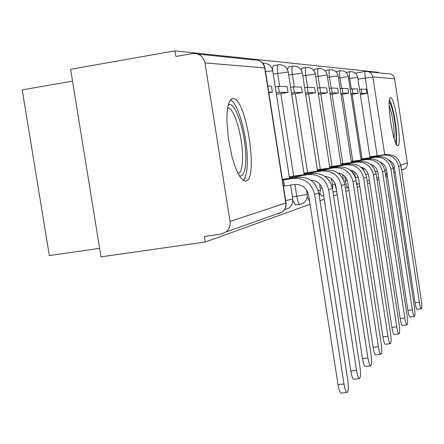<?xml version="1.0" encoding="UTF-8"?>
<svg xmlns="http://www.w3.org/2000/svg" width="444" height="444" viewBox="0 0 444 444"><rect width="100%" height="100%" fill="white"/><g stroke="black" fill="none" stroke-linecap="round" stroke-linejoin="round"><path stroke-width="0.67" d="M332.945 191.897L333.3 191.93M320.196 193.939L321.728 195.932M307.204 197.391L309.146 200.277M292.857 200.494L295.41 205.023M232.945 98.507L230.808 99.489L229.054 102.392L227.778 107.104L227.045 113.42L226.895 121.051L228.388 138.7L231.973 156.566L234.338 164.452L236.924 171.107L239.61 176.218L242.252 179.559L244.738 181.002L245.909 180.997C258.536 179.776 246.781 100.394 233.694 98.607L232.945 98.507M390.587 97.747C385.897 96.409 393.162 145.887 397.624 145.699L397.885 145.704C402.314 145.765 395.221 98.063 390.753 97.769L390.587 97.747M378.249 72.794L378.177 72.317L174.975 50.855L175.868 56.46L192.474 53.546C199.106 53.08 203.285 56.205 205.023 62.915L230.042 221.401L285.797 203.047L264.713 67.91L205.023 62.915M72.522 81.113L22.2 89.888L49.345 255.578L99.645 248.346M230.042 221.401C230.569 225.696 229.237 229.204 226.052 231.923L221.045 234.082L204.445 236.458L205.328 241.997L101.021 256.837L70.602 69.281L174.975 50.855M205.328 241.997L310.034 204.301M319.985 200.721L324.248 199.184M333.549 195.837L337.168 194.533M345.904 191.392L348.967 190.287M357.192 187.324L359.784 186.391M367.549 183.594L369.735 182.806M377.089 180.159L378.926 179.498M385.908 176.984L387.434 176.435M368.775 71.811L387.762 73.776C391.397 73.543 393.673 75.208 394.577 78.766L407.431 163.486L407.176 165.734L406.11 167.727L405.139 168.676L402.381 169.852M349.733 71.706L345.965 72.411M340.015 70.774L336.003 71.712M329.537 69.769L325.818 70.396L325.274 71.034M318.215 68.681L314.374 69.331L313.686 70.396M305.933 67.505L301.959 68.182L301.121 69.858M292.568 66.228L288.456 66.927L287.462 69.536M277.972 64.83L273.709 65.557C272.899 65.484 272.527 66.961 272.594 69.986M365.273 71.473L355.283 73.138M341.281 393.123L341.12 393.145C339.954 392.701 338.922 389.865 338.028 384.637L344 383.955C344.888 389.188 345.909 392.03 347.053 392.474C348.462 391.553 348.695 387.357 347.741 379.898L318.792 193.018C315.945 181.962 308.957 176.706 297.824 177.245L282.356 179.354M344 383.955L314.607 194.405C311.721 183.194 304.634 177.855 293.351 178.405L283.538 179.887L284.487 185.958L294.3 184.488C301.909 184.127 306.687 187.729 308.636 195.293L338.028 384.637M284.487 185.958L283.427 186.252M268.842 92.746L272.377 92.158L271.445 86.18L267.799 86.069M272.377 92.158L268.742 92.113M283.538 179.887L282.478 180.159M228.133 105.389L228.266 105.284C234.754 99.356 245.826 132.762 245.798 157.01C245.782 170.468 243.656 176.773 239.427 175.924M238.212 173.776C241.125 172.394 242.568 166.533 242.535 156.199C242.518 136.425 234.46 108.763 228.244 107.892L227.655 107.82M243.356 180.425C246.081 177.345 247.397 170.341 247.308 159.402C247.225 135.914 238.089 103.058 230.475 99.861M389.221 101.67C392.291 106.887 394.544 117.016 395.981 132.062C396.326 137.474 396.153 140.915 395.454 142.391M394.205 138.75L394.172 131.574C393.256 120.846 391.575 112.166 389.122 105.528M396.359 144.328L396.592 133.516C395.204 118.16 392.84 106.838 389.505 99.539M353.874 379.187L353.724 379.209C352.653 378.771 351.692 376.04 350.843 371.023L356.538 370.357C357.387 375.38 358.341 378.116 359.396 378.554C360.667 377.705 360.85 373.743 359.94 366.672L332.417 188.495C329.709 177.961 323.032 172.949 312.398 173.471L289.272 176.762M276.423 94.3L288.045 92.374L287.157 86.674L278.377 86.397L275.274 86.919M288.045 92.374L279.287 92.252L278.377 86.397M276.185 92.768L279.287 92.252M356.538 370.357L328.621 189.755C325.874 179.076 319.114 173.998 308.336 174.525L289.399 177.606M298.967 175.941L299.145 177.095M297.019 177.367L296.881 176.473M310.7 180.192C317.288 180.58 321.362 184.049 322.916 190.604L350.843 371.023M365.34 366.505L365.201 366.522C364.208 366.089 363.309 363.464 362.493 358.635L367.943 357.992C368.759 362.82 369.652 365.451 370.623 365.884C371.772 365.096 371.917 361.344 371.045 354.628L344.822 184.377C342.235 174.314 335.853 169.53 325.668 170.035L303.957 173.138M291.714 94.317L302.32 92.563L301.476 87.118L293.467 86.869L290.631 87.34M302.32 92.563L294.333 92.457L293.467 86.869M291.497 92.924L294.333 92.457M367.943 357.992L341.358 185.525C338.739 175.33 332.273 170.485 321.967 170.996L304.073 173.904M312.998 172.355L313.153 173.371M311.222 173.648L311.094 172.838M324.897 176.412C330.869 177.067 334.537 180.381 335.903 186.336L362.493 358.635M375.813 354.911L375.685 354.928C374.769 354.506 373.92 351.97 373.138 347.325L378.366 346.692C379.143 351.343 379.981 353.885 380.885 354.312C381.934 353.574 382.04 350.011 381.207 343.612L356.16 180.614C353.685 170.979 347.569 166.406 337.806 166.894L317.355 169.824M305.666 94.344L315.379 92.741L314.574 87.523L307.242 87.296L304.639 87.729M315.379 92.741L308.069 92.641L307.242 87.296M305.466 93.073L308.069 92.641M378.366 346.692L352.991 181.668C350.483 171.911 344.294 167.283 334.415 167.771L317.46 170.524M325.813 169.075L325.957 169.997M324.187 170.257L324.076 169.519M337.856 172.994C343.256 173.87 346.559 177.017 347.757 182.445L373.138 347.325M385.425 344.278L385.303 344.289C384.454 343.872 383.655 341.425 382.906 336.946L387.923 336.33C388.666 340.814 389.46 343.268 390.298 343.689C391.253 343.001 391.331 339.605 390.531 333.5L366.566 177.162C364.197 167.921 358.319 163.536 348.94 164.008L329.62 166.789M318.437 94.372L327.372 92.901L326.601 87.901L319.863 87.69L317.466 88.09M327.372 92.901L320.651 92.813L318.082 76.152C317.443 71.379 317.577 68.876 318.47 68.637C323.127 68.393 326.035 70.529 327.195 75.047L315.684 76.551M318.259 93.207L320.651 92.813M387.923 336.33L363.653 178.127C361.255 168.776 355.311 164.341 345.826 164.818L329.72 167.432M337.568 166.073L337.695 166.911M336.069 167.155L335.969 166.483M349.728 169.897C354.606 170.94 357.575 173.931 358.63 178.877L382.906 336.946M394.272 334.482L394.161 334.493C393.367 334.088 392.613 331.718 391.891 327.389L396.72 326.795C397.436 331.124 398.185 333.5 398.962 333.91C399.839 333.261 399.894 330.02 399.128 324.181L376.146 173.976C373.87 165.107 368.22 160.9 359.202 161.355L340.903 163.991M330.181 94.406L338.422 93.051L337.679 88.245L331.468 88.051L329.259 88.417M338.422 93.051L332.223 92.968L331.468 88.051M330.014 93.329L332.223 92.968M396.72 326.795L373.46 174.869C371.162 165.895 365.445 161.638 356.327 162.099L340.992 164.585M348.379 163.309L348.501 164.075M347.003 164.302L346.908 163.686M360.645 167.077C365.04 168.254 367.704 171.09 368.631 175.591L391.891 327.389M402.447 325.43L402.342 325.446C401.604 325.047 400.888 322.755 400.194 318.57L404.839 317.987C405.533 322.178 406.243 324.47 406.97 324.875C407.775 324.264 407.808 321.162 407.07 315.573L384.998 171.04C382.811 162.504 377.372 158.458 368.681 158.902L351.304 161.411M341.009 94.439L348.634 93.185L347.93 88.561L342.18 88.384L340.132 88.722M348.634 93.185L342.907 93.112L342.18 88.384M340.859 93.445L342.907 93.112M404.839 317.987L382.517 171.861C380.303 163.237 374.803 159.141 366.017 159.59L351.387 161.96M358.369 160.756L358.475 161.466M357.093 161.677L357.004 161.1M370.729 164.508C374.669 165.779 377.045 168.465 377.866 172.561L400.194 318.57M410.023 317.049L409.923 317.06C409.229 316.666 408.552 314.446 407.881 310.395L412.365 309.829C413.031 313.886 413.703 316.106 414.385 316.5C415.129 315.923 415.146 312.953 414.43 307.587L393.206 168.315C391.097 160.09 385.853 156.194 377.467 156.627L360.933 159.024M351.032 94.472L358.108 93.312L357.426 88.861L350.194 89.005M358.108 93.312L352.791 93.246L352.092 88.695M350.888 93.556L352.791 93.246M412.365 309.829L390.898 169.081C388.772 160.772 383.472 156.832 374.997 157.265L361.011 159.529M367.615 158.391L367.715 159.046M366.433 159.241L366.356 158.713M380.058 162.16C383.577 163.503 385.697 166.034 386.413 169.752L407.881 310.395M417.06 309.257L416.966 309.268C416.317 308.88 415.667 306.726 415.023 302.802L419.352 302.253C419.996 306.182 420.64 308.336 421.278 308.724C421.966 308.175 421.966 305.322 421.278 300.166L400.827 165.784C398.801 157.853 393.734 154.096 385.631 154.512L369.863 156.799M360.328 94.511L366.916 93.434L366.261 89.133L359.529 89.272M366.916 93.434L361.971 93.368L361.299 88.978M360.195 93.656L361.971 93.368M419.352 302.253L398.684 166.494C396.636 158.48 391.519 154.684 383.333 155.106L369.935 157.27M376.207 156.194L376.301 156.804M375.108 156.982L375.036 156.493M388.728 160.012C391.847 161.4 393.723 163.775 394.355 167.149L415.023 302.802M357.653 184.266L356.454 182.551M347.913 187.662L347.741 187.684C346.903 187.185 346.142 184.898 345.443 180.819L344.76 176.351M343.961 181.041L347.291 180.536M336.58 190.737L334.454 182.223M332.367 184.582L335.342 184.138M320.224 188.367L322.244 188.067M306.959 192.485L307.82 192.357M300.039 204.345L299.767 204.384C298.623 203.796 297.635 201.121 296.803 196.348L294.949 184.41M292.418 196.997L307.259 194.422L306.576 190.015M285.192 209.518L284.676 209.49M375.591 171.628L377.594 171.329M377.167 155.689L365.279 77.944C364.735 73.948 364.763 71.784 365.368 71.456C369.353 71.195 371.85 73.027 372.849 76.951L384.709 154.651M357.975 79.16L372.849 76.951L394.577 78.766M393.101 167.732L394.377 167.31M400.732 165.218L407.381 163.031M363.825 170.396L363.481 168.143M362.054 158.852L352.153 94.289M351.315 88.822L349.717 78.383C349.145 74.142 349.212 71.906 349.911 71.673C354.073 71.451 356.671 73.354 357.709 77.384L348.59 78.571M355.256 177.206L354.434 171.872M352.791 161.183L342.502 94.195M341.619 88.478L339.965 77.694C339.371 73.288 339.455 70.968 340.215 70.74C344.533 70.507 347.225 72.483 348.296 76.662L338.472 77.944M342.812 163.703L332.09 94.089M331.169 88.101L329.448 76.951C328.838 72.372 328.943 69.963 329.764 69.73C334.249 69.492 337.046 71.545 338.156 75.885L327.539 77.273M332.018 166.422L320.834 93.978M320.307 169.375L308.624 93.856M307.609 87.307L305.75 75.28C305.089 70.296 305.244 67.693 306.221 67.455C311.072 67.205 314.102 69.431 315.312 74.131L302.791 75.774M307.57 172.588L295.332 93.723M294.272 86.891L292.324 74.331C291.636 69.125 291.825 66.406 292.896 66.173C297.957 65.912 301.121 68.232 302.381 73.143L288.705 74.942M293.656 176.102L280.808 93.573M279.698 86.441L277.655 73.293C276.939 67.843 277.167 65.002 278.338 64.763C283.633 64.497 286.941 66.927 288.261 72.061L273.265 74.037M262.759 63.176C268.132 63.098 271.467 65.668 272.777 70.874L265.534 71.528M290.559 185.048L292.751 199.117L285.659 200.549M319.519 183.81L320.496 190.137L318.276 190.67M331.479 178.81L332.623 186.208L331.968 186.413M355.416 177.65L358.236 177.212M365.923 174.52L368.298 174.137M198.157 54.135L253.946 59.912C259.651 59.524 263.242 62.188 264.713 67.91L264.979 67.982C264.363 64.652 262.537 62.227 259.501 60.717M278.51 213.398L278.016 213.903L282.334 212.049C285.231 209.679 286.463 206.643 286.03 202.93L264.979 67.982M376.756 177.95L378.643 177.667L376.751 177.939M386.435 169.874L384.843 170.174M386.841 172.544L385.592 174.93M286.03 202.93L285.797 203.047C286.236 206.715 285.081 209.718 282.334 212.049L226.052 231.923M293.351 178.405L297.824 177.245M314.607 194.405L318.792 193.018M308.336 174.525L312.398 173.471M328.621 189.755L332.417 188.495M321.967 170.996L325.668 170.035M341.358 185.525L344.822 184.377M334.415 167.771L337.806 166.894M352.991 181.668L356.16 180.614M345.826 164.818L348.94 164.008M363.653 178.127L366.566 177.162M356.327 162.099L359.202 161.355M373.46 174.869L376.146 173.976M366.017 159.59L368.681 158.902M382.517 171.861L384.998 171.04M374.997 157.265L377.467 156.627M390.898 169.081L393.206 168.315M383.333 155.106L385.631 154.512M398.684 166.494L400.827 165.784M356.743 184.404L359.379 183.761M345.382 188.034L348.54 187.529M333.1 191.963L336.691 191.431M321.512 195.959L323.698 195.638M308.902 200.311L309.401 200.238M295.132 205.061L299.767 204.384C305.028 203.136 307.531 199.811 307.259 194.422M284.604 209.607L284.882 209.562C290.409 208.258 293.034 204.778 292.751 199.117M390.276 97.847L390.753 97.769M231.429 98.984L233.694 98.607M272.777 70.874L289.505 178.272M288.261 72.061L304.168 174.509M302.381 73.143L317.543 171.079M319.247 195.937L320.496 190.137M315.312 74.131L329.798 167.937M332.523 189.161L332.623 186.208M327.195 75.047L341.064 165.046M342.529 174.559L343.284 179.443M338.156 75.885L351.454 162.387M352.758 170.846L353.135 173.327M348.296 76.662L361.072 159.923M362.243 167.554L362.415 168.676M357.709 77.384L369.996 157.637M367.155 181.024L369.325 180.114M385.686 175.541L387.218 175.003M393.867 172.655L395.127 172.211M401.465 169.969L405.139 168.676M341.12 393.145L347.053 392.474M227.628 107.992L228.244 107.892M353.724 379.209L359.396 378.554M365.201 366.522L370.623 365.884M375.685 354.928L380.885 354.312M385.303 344.289L390.298 343.689M394.161 334.493L398.962 333.91M402.342 325.446L406.97 324.875M409.923 317.06L414.385 316.5M416.966 309.268L421.278 308.724"/></g></svg>

